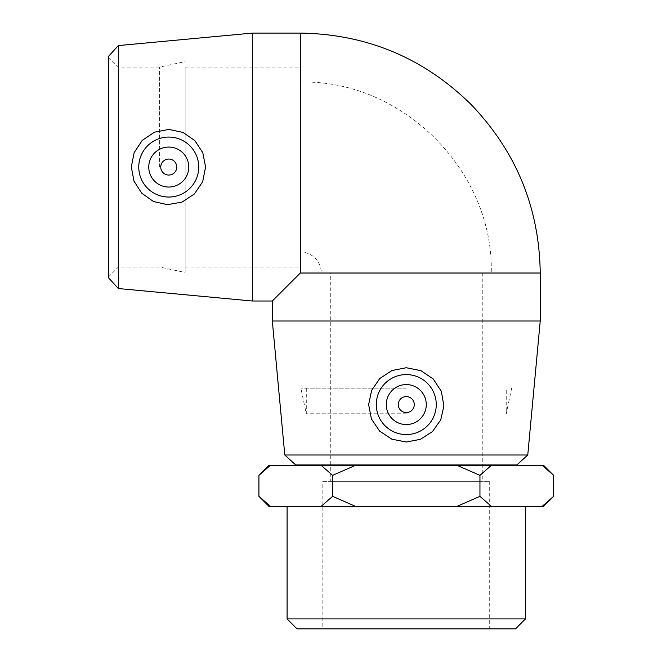 <?xml version="1.0" encoding="UTF-8"?>
<svg xmlns="http://www.w3.org/2000/svg" width="662" height="662" viewBox="0 0 662 662"><rect width="100%" height="100%" fill="white"/><g stroke="black" fill="none" stroke-linecap="round" stroke-linejoin="round"><path stroke-width="0.5" stroke-dasharray="3.31 2.48" d="M406.278 388.18L300.871 388.18L406.278 388.18M406.278 413.775L306.307 413.775L406.278 413.775M553.622 475.349L542.195 465.353L491.378 465.353L479.95 475.349L479.95 496.343L491.378 506.339L542.195 506.339L553.622 496.343M479.95 475.349L457.086 465.353L355.461 465.353L332.597 475.349L332.597 496.343L355.461 506.339L457.086 506.339L479.95 496.343M258.925 496.343L270.353 506.339L321.169 506.339L332.597 496.343M332.597 475.349L321.169 465.353L270.353 465.353L258.925 475.349M270.353 506.339L268.921 506.339M355.461 506.339L321.169 506.339M491.378 506.339L457.086 506.339M543.626 506.339L542.195 506.339M287.085 506.339L525.462 506.339L287.085 506.339M321.169 465.353L355.461 465.353M268.921 465.353L270.353 465.353M457.086 465.353L491.378 465.353M542.195 465.353L543.626 465.353M108.378 167.056L108.378 57.089L108.378 167.056M118.374 167.056L118.374 67.085L118.374 167.056M108.378 277.618L108.378 56.493M159.559 167.056L159.559 67.085L159.559 167.056M118.332 45.57L118.332 288.541M252.33 301.011L252.33 33.1M516.84 464.956L295.715 464.956M284.792 455.001L527.763 455.001M406.278 464.956L306.307 464.956L406.278 464.956M540.233 321.004L272.322 321.004M515.466 628.9L297.081 628.9M287.085 618.904L525.462 618.904M322.841 628.9L489.706 628.9L322.841 628.9L322.841 481.348L489.706 481.348L322.841 481.348M306.307 465.353L506.24 465.353L306.307 465.353M321.302 273.017L491.245 273.017L321.302 273.017A20.994 20.994 0 0 0 300.308 252.023L300.308 82.08L300.308 252.023M330.297 273.017L482.25 273.017L330.297 273.017L330.297 481.348L482.25 481.348L330.297 481.348M482.25 273.017L482.25 481.348M489.706 481.348L489.706 628.9M185.145 267.018L185.145 67.085L185.145 267.018L300.308 267.018L300.308 67.085L300.308 267.018M406.278 396.579A7.994 7.994 0 0 0 399.352 408.57A7.994 7.994 0 0 0 413.204 408.57A7.994 7.994 0 0 0 406.278 396.579M406.278 384.581A19.992 19.992 0 0 1 423.589 414.569A19.992 19.992 0 0 1 388.958 414.569A19.992 19.992 0 0 1 406.278 384.581M540.233 273.017L300.308 273.017L272.322 301.011M176.754 167.056A7.994 7.994 0 0 0 164.755 160.13A7.994 7.994 0 0 0 164.755 173.982A7.994 7.994 0 0 0 176.754 167.056M188.744 167.056A19.992 19.992 0 0 1 158.756 184.367A19.992 19.992 0 0 1 158.756 149.744A19.992 19.992 0 0 1 188.744 167.056M185.145 167.056L185.145 272.463L185.145 167.056M300.308 273.017L300.308 33.1M511.685 388.18L506.24 413.775L506.24 388.18M306.307 388.18L306.307 413.775L300.871 388.18M108.378 57.089L118.374 67.085L159.559 67.085L185.145 61.649M108.378 277.022L118.374 267.018L159.559 267.018L185.145 272.463M185.145 67.085L300.308 67.085M300.308 82.08C402.339 79.457 493.877 170.995 491.245 273.017"/><path stroke-width="0.99" d="M491.378 506.339L479.95 496.343L479.95 475.349L491.378 465.353L542.195 465.353L553.622 475.349L553.622 496.343L542.195 506.339L355.461 506.339L332.597 496.343L321.169 506.339L270.353 506.339L258.925 496.343L258.925 475.349L270.353 465.353L321.169 465.353L332.597 475.349L332.597 496.343M479.95 496.343L457.086 506.339M332.597 475.349L355.461 465.353L457.086 465.353L479.95 475.349M321.169 506.339L355.461 506.339M258.925 496.343L268.921 506.339L270.353 506.339M542.195 506.339L543.626 506.339L553.622 496.343M270.353 465.353L268.921 465.353L258.925 475.349M553.622 475.349L543.626 465.353L542.195 465.353M355.461 465.353L321.169 465.353M491.378 465.353L457.086 465.353M118.332 45.57L108.378 56.493L108.378 277.618L118.332 288.541L118.332 45.57L252.33 33.1L252.33 301.011L272.322 301.011L300.308 273.017L540.233 273.017C539.298 207.926 516.343 151.846 471.361 104.778C423.928 57.999 366.913 34.11 300.308 33.1L300.308 273.017M205.601 167.056L202.646 181.752L194.363 194.007L182.042 202.084L167.42 204.69L153.452 201.496L141.751 193.23L134.014 181.165L131.308 167.056L134.146 152.608L142.231 140.394L154.453 132.185L168.793 129.413L183.026 132.433L194.843 140.576L202.779 152.69L205.601 167.056M284.792 455.001L295.715 464.956L516.84 464.956L527.763 455.001L284.792 455.001L272.322 321.004L540.233 321.004L540.233 273.017M406.269 367.733L420.966 370.687L433.229 378.962L441.306 391.292L443.904 405.914L440.718 419.882L432.452 431.583L420.387 439.32L406.278 442.026L391.83 439.179L379.607 431.103L371.399 418.88L368.635 404.54L371.655 390.299L379.798 378.49L391.912 370.546L406.269 367.733M287.085 618.904L297.081 628.9L515.466 628.9L525.462 618.904L287.085 618.904L287.085 506.339M406.278 396.579A7.994 7.994 0 0 0 399.352 408.57A7.994 7.994 0 0 0 413.204 408.57A7.994 7.994 0 0 0 406.278 396.579M406.278 384.581A19.992 19.992 0 0 1 423.589 414.569A19.992 19.992 0 0 1 388.958 414.569A19.992 19.992 0 0 1 406.278 384.581M406.278 434.562A29.989 29.989 0 0 1 376.281 404.573A29.989 29.989 0 0 1 406.269 374.584A29.989 29.989 0 0 1 436.266 404.573A29.989 29.989 0 0 1 406.278 434.562M176.754 167.056A7.994 7.994 0 0 1 164.755 173.982A7.994 7.994 0 0 1 164.755 160.13A7.994 7.994 0 0 1 176.754 167.056M188.744 167.056A19.992 19.992 0 0 1 158.756 184.367A19.992 19.992 0 0 1 158.756 149.744A19.992 19.992 0 0 1 188.744 167.056M138.763 167.056A29.989 29.989 0 0 1 168.752 137.067A29.989 29.989 0 0 1 198.741 167.056A29.989 29.989 0 0 1 168.752 197.044A29.989 29.989 0 0 1 138.763 167.056M118.332 288.541L252.33 301.011M527.763 455.001L540.233 321.004M525.462 618.904L525.462 506.339M272.322 321.004L272.322 301.011M252.33 33.1L300.308 33.1"/></g></svg>
